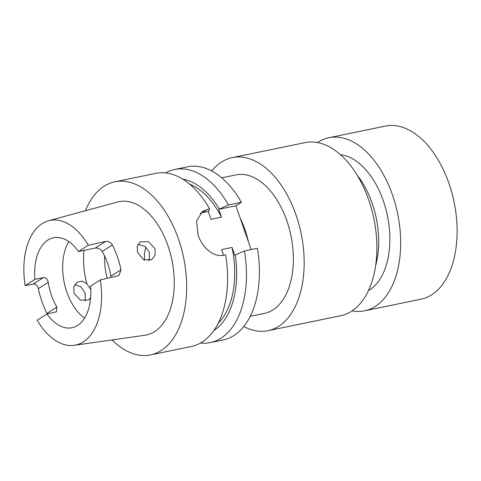 <?xml version="1.0" encoding="UTF-8"?>
<svg xmlns="http://www.w3.org/2000/svg" width="481" height="481" viewBox="0 0 481 481"><rect width="100%" height="100%" fill="white"/><g stroke="black" fill="none" stroke-linecap="round" stroke-linejoin="round"><path stroke-width="0.72" d="M352.11 310.888A88.366 52.062 -101.6 0 0 364.49 310.828L420.935 299.2A88.366 52.062 -101.6 0 0 431.71 294.775A88.366 52.062 -101.6 0 0 451.821 192.64A88.366 52.062 -101.6 0 0 385.287 126.106L328.842 137.728A88.366 52.062 -101.6 0 0 318.067 142.154A88.366 52.062 -101.6 0 0 317.442 142.562M364.49 310.828A88.366 52.062 -101.6 0 0 375.264 306.403A88.366 52.062 -101.6 0 0 395.376 204.269A88.366 52.062 -101.6 0 0 328.842 137.728M368.458 290.632A70.695 41.649 -101.6 0 0 369.54 289.977A70.695 41.649 -101.6 0 0 387.247 214.863A70.695 41.649 -101.6 0 0 340.464 154.708M375.679 265.44A70.695 41.649 -101.6 0 0 357.052 175M243.795 326.527A88.366 52.062 -101.6 0 0 267.983 330.7L340.71 315.722A88.366 52.062 -101.6 0 0 351.485 311.297A88.366 52.062 -101.6 0 0 371.597 209.163A88.366 52.062 -101.6 0 0 305.062 142.623L232.335 157.6A88.366 52.062 -101.6 0 0 221.561 162.031A88.366 52.062 -101.6 0 0 211.766 170.989M267.983 330.7A88.366 52.062 -101.6 0 0 278.758 326.274A88.366 52.062 -101.6 0 0 298.869 224.14A88.366 52.062 -101.6 0 0 232.335 157.6M250.258 316.306L264.418 313.39A70.695 41.649 -101.6 0 0 273.04 309.848A70.695 41.649 -101.6 0 0 289.129 228.144A70.695 41.649 -101.6 0 0 235.9 174.91L221.741 177.826M90.831 289.622L86.827 283.622L81.98 281.163L77.134 282.161L73.767 286.784L73.972 293.127L80.447 300.126L88.552 300.03L90.626 297.775M85.233 301.064L85.203 293.218L80.934 286.826L74.783 284.542M137.909 244.282L145.064 246.428L149.344 252.248L149.459 259.049L148.593 260.816M137.638 252.465L137.145 246.314L140.115 241.931L148.443 241.696L154.972 248.653L155.153 255.02L151.689 259.704L143.609 259.788L137.638 252.465M144.571 260.239A26.509 15.62 78.4 0 1 145.851 247.054M84.608 318.097A45.948 27.074 78.4 0 1 66.895 292.207A45.948 27.074 78.4 0 1 68.861 241.636M107.245 278.379A45.948 27.074 78.4 0 1 104.636 256.066M48.214 282.335L38.324 288.654C37.464 285.48 35.774 283.94 33.261 284.049L25.156 285.594L34.933 279.347L43.326 277.621C45.911 277.507 47.541 279.082 48.214 282.335A45.948 27.074 -101.6 0 0 51.503 295.376A45.948 27.074 -101.6 0 0 56.836 307.106L56.469 311.82L46.988 313.973A45.948 27.074 78.4 0 0 72.012 327.753A45.948 27.074 78.4 0 0 90.56 286.141L100.337 279.9L118.903 275.565L121.014 269.745A64.965 38.276 78.4 0 0 117.418 256.902A64.965 38.276 78.4 0 0 112.386 244.979L102.219 251.473C100.439 248.93 98.13 247.793 95.286 248.064L105.634 241.45C108.478 241.131 110.726 242.304 112.386 244.979M34.933 279.347A45.948 27.074 78.4 0 1 53.475 237.74A45.948 27.074 78.4 0 1 78.499 251.521L95.286 248.064M102.219 251.473A45.948 27.074 78.4 0 1 107.558 263.203A45.948 27.074 78.4 0 1 110.846 276.244L121.014 269.745M38.324 288.654A64.436 37.963 -101.6 0 0 41.913 301.497A64.436 37.963 -101.6 0 0 46.952 313.42L56.836 307.106M25.156 285.594A63.642 37.494 78.4 0 1 48.581 220.731L117.526 202.026A68.055 40.097 78.4 0 1 167.971 245.803A68.055 40.097 78.4 0 1 144.961 335.251L74.236 345.31A63.642 37.494 78.4 0 1 37.211 320.214L46.988 313.973M100.337 279.9A63.642 37.494 78.4 0 1 74.236 345.31M47.18 313.931L46.952 313.42M85.438 210.732A88.366 52.062 78.4 0 1 114.851 181.794A88.366 52.062 78.4 0 1 178.505 239.075A88.366 52.062 78.4 0 1 150.499 354.894A88.366 52.062 78.4 0 1 112.043 339.935M114.851 181.794L155.754 173.37A88.366 52.062 78.4 0 1 209.566 208.826L202.669 211.225L196.531 220.917L198.082 235.041C202.248 247.408 213.33 257.618 223.839 255.17L225.583 254.816A88.366 52.062 78.4 0 1 191.402 346.47L150.499 354.894M251.136 249.555L235.894 205.784L218.759 209.313L228.463 204.936A88.366 52.062 78.4 0 0 174.651 169.48L187.578 166.817A88.366 52.062 78.4 0 1 241.39 202.273L235.894 205.784M182.816 179.197A79.167 46.645 78.4 0 1 219.264 208.988M165.512 172.926A88.366 52.062 78.4 0 1 174.651 169.48M200.541 343.025A88.366 52.062 78.4 0 0 210.299 342.58A88.366 52.062 78.4 0 0 244.474 250.926L235.281 254.978A79.167 46.645 78.4 0 1 213.961 330.423M235.281 254.978L234.776 255.303L232.04 247.45A75.992 44.775 78.4 0 1 218.284 323.166M232.04 247.45L221.549 249.609L223.509 255.237M209.566 208.826L208.772 211.153L208.267 211.472L211.003 219.324L221.494 217.165L218.759 209.313M241.39 202.273L228.463 204.936M189.658 184.163A75.992 44.775 78.4 0 1 221.494 217.165M244.474 250.926L257.407 248.262A88.366 52.062 78.4 0 1 223.226 339.917L210.299 342.58M48.581 220.731A63.642 37.494 78.4 0 1 88.276 245.274L105.634 241.45M110.925 277.567L110.846 276.244M88.276 245.274L78.499 251.521M208.267 211.472L202.327 212.698A24.741 19.505 57.4 0 0 200.174 213.299M240.055 217.749A70.695 41.649 78.4 0 1 244.865 229.377A70.695 41.649 78.4 0 1 248.43 241.793M86.827 283.622A56.554 33.321 78.4 0 1 84.067 250.373M33.261 284.049L43.326 277.621M207.822 209.187L202.327 212.698"/></g></svg>
